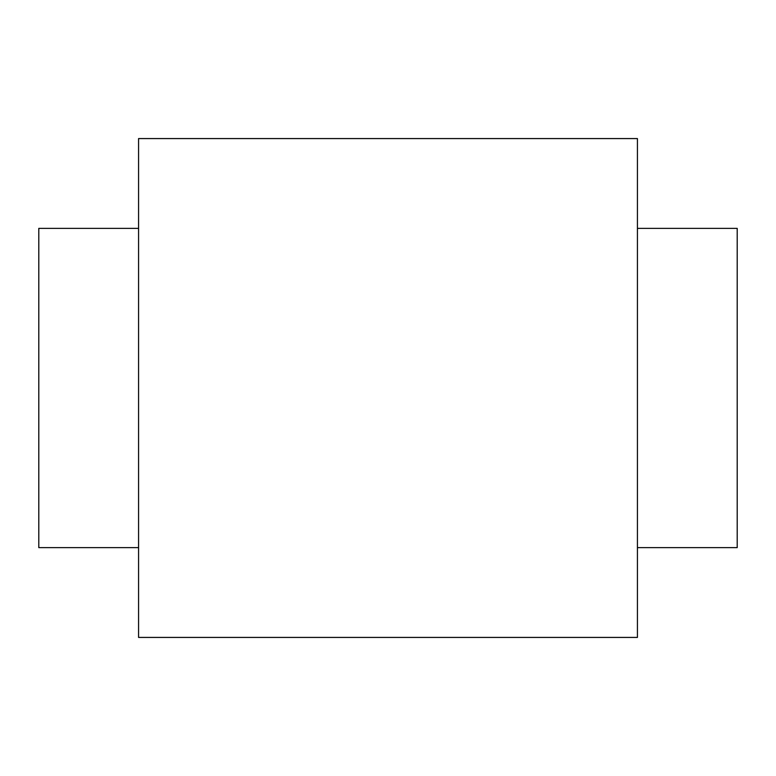 <?xml version="1.0" encoding="UTF-8"?>
<svg xmlns="http://www.w3.org/2000/svg" width="776" height="776" viewBox="0 0 776 776"><rect width="100%" height="100%" fill="white"/><g stroke="black" fill="none" stroke-linecap="round" stroke-linejoin="round"><path stroke-width="1.16" d="M637.426 228.367L737.2 228.367L737.2 547.633L637.426 547.633M138.574 547.633L38.8 547.633L38.8 228.367L138.574 228.367M637.426 388L637.426 637.426L138.574 637.426L138.574 138.574L637.426 138.574L637.426 388"/></g></svg>

